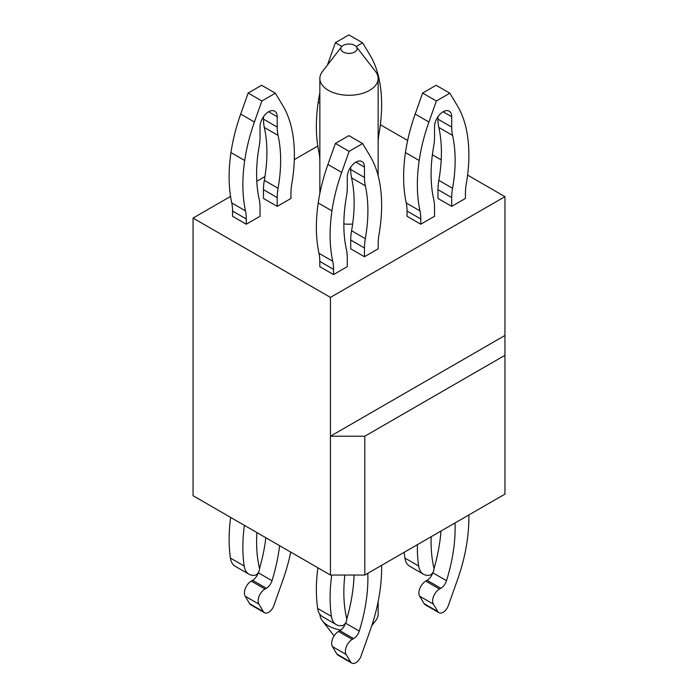 <?xml version="1.0" encoding="UTF-8"?>
<svg xmlns="http://www.w3.org/2000/svg" width="698" height="698" viewBox="0 0 698 698"><rect width="100%" height="100%" fill="white"/><g stroke="black" fill="none" stroke-linecap="round" stroke-linejoin="round"><path stroke-width="1.05" d="M378.15 148.098L378.194 142.837A48.581 28.042 120 0 1 379.014 133.78A156.413 90.304 -60 0 0 379.791 82.512A145.734 84.135 -60 0 0 370.071 55.238L362.611 42.831L356.189 46.539M319.85 92.712A145.734 84.135 -60 0 0 318.209 102.196A156.413 90.304 -60 0 0 318.986 152.565A48.581 28.042 -60 0 1 319.806 160.68L319.85 165.941M327.458 65.045A145.734 84.135 -60 0 1 327.929 63.701L335.389 42.691L348.878 34.9L362.611 42.831M335.389 42.691L341.898 46.452M443.117 111.776L451.702 116.732A12.145 7.015 120 0 0 449.189 111.174A12.145 7.015 120 0 0 439.827 114.428A12.145 7.015 120 0 0 434.531 126.652L434.531 137.009A48.581 28.042 120 0 1 433.667 146.318A145.734 84.135 120 0 0 433.667 199.192A48.581 28.042 120 0 1 434.531 207.515L434.531 216.284L420.789 224.215L420.789 218.989A48.581 28.042 120 0 0 419.978 210.875A156.413 90.304 120 0 1 419.193 160.505A145.734 84.135 120 0 1 428.921 122.01L436.372 100.992L449.861 93.2L457.312 105.616A145.734 84.135 -60 0 1 467.041 132.882A156.413 90.304 -60 0 1 466.255 184.15A48.581 28.042 120 0 0 465.444 193.206L465.444 198.441L451.702 206.372L437.96 198.441L437.96 189.664A48.581 28.042 -60 0 1 438.824 180.354A145.734 84.135 120 0 0 438.824 127.472A48.581 28.042 -60 0 1 437.96 119.157L437.96 116.732M418.652 566.017A24.29 14.021 120 0 0 423.477 574.227L409.743 566.287A24.29 14.021 -60 0 1 404.91 558.077L418.652 566.017A156.413 90.304 -60 0 1 417.378 544.684M423.477 574.227A24.29 14.021 120 0 0 429.331 575.274A4.86 2.801 120 0 0 432.839 572.552A4.86 2.801 120 0 0 433.929 568.006A145.734 84.135 120 0 1 431.19 536.71M424.183 603.726L437.925 611.657A8.254 4.764 120 0 0 438.99 612.731L425.248 604.8A8.254 4.764 -60 0 1 424.183 603.726L419.655 596.179A9.72 5.61 -60 0 1 425.763 581.094L439.496 589.025L440.839 588.248A8.742 5.052 120 0 0 446.502 580.701A145.734 84.135 120 0 0 455.044 522.933M439.496 589.025A9.72 5.61 120 0 0 433.388 604.119L437.925 611.657M438.99 612.731A8.254 4.764 120 0 0 448.308 605.663L457.312 580.274A145.734 84.135 120 0 0 467.041 541.779A156.413 90.304 120 0 0 468.855 514.958M404.212 552.284A156.413 90.304 120 0 0 404.91 558.077M425.763 581.094L427.097 580.317A8.742 5.052 -60 0 0 432.76 572.77L446.502 580.701M440.979 531.056A145.734 84.135 -60 0 1 434.016 568.591M449.861 93.2L436.119 85.269L422.63 93.061L415.179 114.079A145.734 84.135 -60 0 0 405.451 152.574A156.413 90.304 -60 0 0 406.236 202.944A48.581 28.042 -60 0 1 407.047 211.049L407.047 216.284L420.789 224.215M451.702 116.732L451.702 127.088A48.581 28.042 120 0 0 452.566 135.412A145.734 84.135 -60 0 1 452.566 188.286A48.581 28.042 120 0 0 451.702 197.595L451.702 206.372M422.63 93.061L436.372 100.992M355.867 162.145L364.461 167.101A12.145 7.015 120 0 0 361.939 161.543A12.145 7.015 120 0 0 352.586 164.798A12.145 7.015 120 0 0 347.281 177.022L347.281 187.378A48.581 28.042 120 0 1 346.426 196.688A145.734 84.135 120 0 0 346.426 249.57A48.581 28.042 120 0 1 347.281 257.885L347.281 266.653L333.539 274.593L333.539 269.358A48.581 28.042 120 0 0 332.728 261.244A156.413 90.304 120 0 1 331.943 210.875A145.734 84.135 120 0 1 341.671 172.38L349.122 151.361L362.611 143.579L370.071 155.986A145.734 84.135 -60 0 1 379.791 183.251A156.413 90.304 -60 0 1 379.014 234.528A48.581 28.042 120 0 0 378.194 243.576L378.194 248.811L364.461 256.742L350.719 248.811L350.719 240.033A48.581 28.042 -60 0 1 351.574 230.724A145.734 84.135 120 0 0 351.574 177.85A48.581 28.042 -60 0 1 350.719 169.527L350.719 167.101M331.402 616.386A24.29 14.021 120 0 0 336.235 624.597L322.493 616.666A24.29 14.021 -60 0 1 317.66 608.455L331.402 616.386A156.413 90.304 -60 0 1 331.716 575.039M336.235 624.597A24.29 14.021 120 0 0 342.081 625.644A4.86 2.801 120 0 0 345.597 622.921A4.86 2.801 120 0 0 346.688 618.376A145.734 84.135 120 0 1 344.864 575.039M336.942 654.105L350.675 662.036A8.254 4.764 120 0 0 351.74 663.1L337.998 655.169A8.254 4.764 -60 0 1 336.942 654.105L332.405 646.557A9.72 5.61 -60 0 1 338.513 631.463L352.254 639.394L353.589 638.618A8.742 5.052 120 0 0 359.261 631.071A145.734 84.135 120 0 0 367.794 573.302M352.254 639.394A9.72 5.61 120 0 0 346.147 654.488L350.675 662.036M351.74 663.1A8.254 4.764 120 0 0 361.058 656.041L370.071 630.643A145.734 84.135 120 0 0 379.791 592.148A156.413 90.304 120 0 0 381.605 565.328M317.887 567.779A156.413 90.304 120 0 0 317.66 608.455M338.513 631.463L339.856 630.687A8.742 5.052 -60 0 0 345.519 623.14L359.261 631.071M354.078 575.039A145.734 84.135 -60 0 1 346.766 618.969M362.611 143.579L348.878 135.639L335.389 143.43L327.929 164.449A145.734 84.135 -60 0 0 318.209 202.944A156.413 90.304 -60 0 0 318.986 253.313A48.581 28.042 -60 0 1 319.806 261.427L319.806 266.653L333.539 274.593M364.461 167.101L364.461 177.467A48.581 28.042 120 0 0 365.316 185.781A145.734 84.135 -60 0 1 365.316 238.664A48.581 28.042 120 0 0 364.461 247.973L364.461 256.742M335.389 143.43L349.122 151.361M341.592 46.801L322.397 71.589A29.15 16.831 0 0 0 319.85 78.455A29.15 16.831 0 0 0 328.392 90.356A29.15 16.831 0 0 0 360.151 94.003A29.15 16.831 0 0 0 378.15 78.455A29.15 16.831 0 0 0 375.603 71.589L356.408 46.801A8.114 4.685 180 0 1 353.598 52.568A8.114 4.685 180 0 1 343.268 52.018A8.114 4.685 180 0 1 341.592 46.801A8.114 4.685 180 0 1 349 44.026A8.114 4.685 180 0 1 356.408 46.801M343.852 223.927A29.15 16.831 0 0 0 352.63 224.058M340.807 630.058A29.15 16.831 180 0 1 328.392 625.809A29.15 16.831 180 0 1 322.397 620.775A29.15 16.831 180 0 1 319.859 614.266M378.15 601.632L378.15 613.908A29.15 16.831 180 0 1 375.603 620.775A29.15 16.831 180 0 1 372.304 624.012M193.058 495.711L330.451 575.039L330.451 297.392L193.058 218.073L193.058 495.711M330.451 297.392L504.942 196.653L504.942 335.476L330.451 436.215L364.801 436.215L364.801 575.039L330.451 575.039M364.801 436.215L504.942 355.308L504.942 335.476M364.801 575.039L504.942 494.123L504.942 355.308M504.942 196.653L467.599 175.093M441.206 159.851L432.376 154.755M407.641 140.472L380.358 124.724M193.058 218.073L230.549 196.426M256.785 181.279L264.961 176.559M294.312 159.606L317.791 146.056M268.625 111.776L277.211 116.732L277.211 127.088A48.581 28.042 120 0 0 278.066 135.412A145.734 84.135 -60 0 1 278.066 188.286A48.581 28.042 120 0 0 277.211 197.595L277.211 206.372L290.953 198.441L290.953 193.206A48.581 28.042 120 0 1 291.764 184.15A156.413 90.304 -60 0 0 292.549 132.882A145.734 84.135 -60 0 0 282.821 105.616L275.37 93.2L261.881 100.992L254.421 122.01A145.734 84.135 120 0 0 244.701 160.505A156.413 90.304 120 0 0 245.487 210.875A48.581 28.042 120 0 1 246.298 218.989L232.556 211.049L232.556 216.284L246.298 224.215L246.298 218.989M277.211 116.732A12.145 7.015 120 0 0 274.698 111.174A12.145 7.015 120 0 0 265.336 114.428A12.145 7.015 120 0 0 260.04 126.652L260.04 137.009A48.581 28.042 120 0 1 259.176 146.318A145.734 84.135 120 0 0 259.176 199.192A48.581 28.042 120 0 1 260.04 207.515L260.04 216.284L246.298 224.215M249.692 603.726L263.434 611.657A8.254 4.764 120 0 0 264.498 612.731L250.756 604.8A8.254 4.764 -60 0 1 249.692 603.726L245.155 596.179A9.72 5.61 -60 0 1 251.263 581.094L265.004 589.025L266.348 588.248A8.742 5.052 120 0 0 272.011 580.701A145.734 84.135 120 0 0 279.584 545.67M265.004 589.025A9.72 5.61 120 0 0 258.897 604.119L263.434 611.657M264.498 612.731A8.254 4.764 120 0 0 273.817 605.663L282.821 580.274A145.734 84.135 120 0 0 290.726 552.101M244.16 566.017A24.29 14.021 120 0 0 248.985 574.227L235.243 566.287A24.29 14.021 -60 0 1 230.419 558.077L244.16 566.017A156.413 90.304 -60 0 1 244.379 525.341M248.985 574.227A24.29 14.021 120 0 0 254.84 575.274A4.86 2.801 120 0 0 258.347 572.552A4.86 2.801 120 0 0 259.438 568.006A145.734 84.135 120 0 1 256.908 532.574M251.263 581.094L252.606 580.317A8.742 5.052 -60 0 0 258.269 572.77L272.011 580.701M265.851 537.739A145.734 84.135 -60 0 1 259.525 568.591M230.637 517.41A156.413 90.304 120 0 0 230.419 558.077M277.211 206.372L263.469 198.441L263.469 189.664A48.581 28.042 -60 0 1 264.333 180.354A145.734 84.135 120 0 0 264.333 127.472A48.581 28.042 -60 0 1 263.469 119.157L263.469 116.732M275.37 93.2L261.628 85.269L248.139 93.061L240.688 114.079A145.734 84.135 -60 0 0 230.959 152.574A156.413 90.304 -60 0 0 231.745 202.944A48.581 28.042 -60 0 1 232.556 211.049M248.139 93.061L261.881 100.992M318.986 152.565L319.85 153.071M318.209 102.196L319.85 103.147M419.655 596.179L433.388 604.119M440.839 588.248L427.097 580.317M415.179 114.079L428.921 122.01M420.789 218.989L407.047 211.049M406.236 202.944L419.978 210.875M405.451 152.574L419.193 160.505M451.702 197.595L437.96 189.664M438.824 180.354L452.566 188.286M438.824 127.472L452.566 135.412M437.96 119.157L451.702 127.088M332.405 646.557L346.147 654.488M353.589 638.618L339.856 630.687M327.929 164.449L341.671 172.38M333.539 269.358L319.806 261.427M318.986 253.313L332.728 261.244M318.209 202.944L331.943 210.875M364.461 247.973L350.719 240.033M351.574 230.724L365.316 238.664M351.574 177.85L365.316 185.781M350.719 169.527L364.461 177.467M245.155 596.179L258.897 604.119M266.348 588.248L252.606 580.317M240.688 114.079L254.421 122.01M231.745 202.944L245.487 210.875M230.959 152.574L244.701 160.505M277.211 197.595L263.469 189.664M264.333 180.354L278.066 188.286M264.333 127.472L278.066 135.412M263.469 119.157L277.211 127.088M378.15 175.669L378.15 78.455M319.85 193.459L319.85 78.455M371.729 625.774L375.603 620.775M334.089 635.878L322.397 620.775"/></g></svg>
